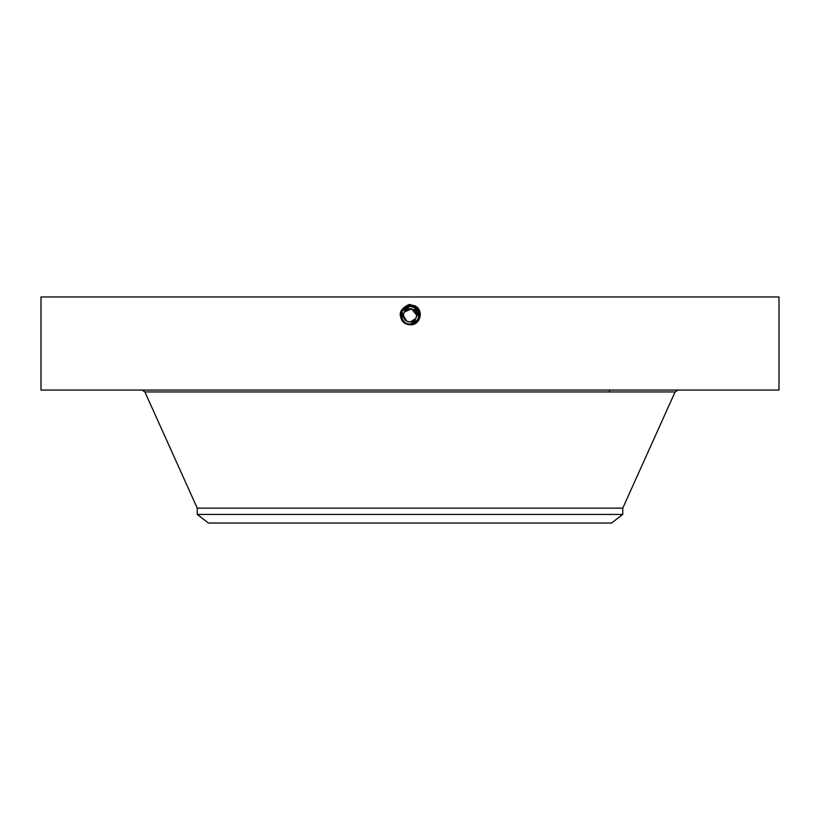 <?xml version="1.0" encoding="UTF-8"?>
<svg xmlns="http://www.w3.org/2000/svg" width="820" height="820" viewBox="0 0 820 820"><rect width="100%" height="100%" fill="white"/><g stroke="black" fill="none" stroke-linecap="round" stroke-linejoin="round"><path stroke-width="1.23" d="M41 390.053L779 390.053L779 296.973L41 296.973L41 390.053M417.882 311.128L414.284 307.479L410 306.393C401.185 305.809 397.454 319.277 405.685 323.213L410 324.33C418.846 324.874 422.587 311.354 414.325 307.397L410 306.29C401.123 305.747 397.372 319.308 405.654 323.275L410 324.382C418.907 324.935 422.669 311.333 414.356 307.346L410 306.229C401.072 305.675 397.29 319.329 405.623 323.326L410 324.443C418.958 324.997 422.751 311.303 414.387 307.295L410 306.178C399.822 309.673 398.356 315.413 405.603 323.377L410 324.505C419.194 325.027 422.71 311.19 414.418 307.244L410 306.116C400.785 305.583 397.249 319.472 405.572 323.428L410 324.566C419.245 325.089 422.792 311.159 414.438 307.192L410 306.055C400.724 305.522 397.167 319.503 405.541 323.48L410 324.628C419.307 325.161 422.874 311.128 414.469 307.141L410 305.993C400.662 305.46 397.085 319.523 405.51 323.531L410 324.74L405.418 323.705C397.423 315.843 398.674 309.427 409.18 304.456L415.125 305.942C424.575 310.657 419.809 325.97 410 324.74L405.418 323.705M408.524 324.628L405.49 323.582C397.003 319.554 400.601 305.399 410 305.932C400.601 305.399 397.003 319.554 405.49 323.582L405.51 323.531C397.085 319.523 400.662 305.46 410 305.993L410 304.425M403.358 315.536L404.168 312.133L403.399 314.552M403.348 315.403L403.399 316.1M416.642 315.106L415.832 318.508L416.601 316.089M416.652 315.239L416.601 314.552M410.215 308.679A6.652 6.652 0 0 0 404.168 312.133A6.652 6.652 0 0 1 413.188 309.488A6.652 6.652 0 0 1 415.832 318.508L410.256 321.963M410.113 321.973L406.945 321.235M406.822 321.163L403.358 315.608M415.832 318.508A6.652 6.652 0 0 1 406.812 321.153A6.652 6.652 0 0 1 404.168 312.133L411.507 308.843L416.642 315.034M418.753 317.104L414.284 307.479L410 306.393C401.185 305.809 397.454 319.277 405.685 323.223L410 324.33C418.846 324.874 422.587 311.354 414.325 307.397L410 306.29C401.134 305.737 397.372 319.298 405.654 323.275L410 324.382C418.897 324.935 422.669 311.333 414.356 307.346L410 306.229C401.062 305.675 397.29 319.329 405.633 323.326L410 324.443C420.147 320.948 421.603 315.239 414.387 307.295L410 306.167C399.822 309.683 398.356 315.413 405.603 323.377L410 324.505C419.184 325.027 422.71 311.19 414.418 307.244L410 306.116C400.775 305.583 397.249 319.472 405.572 323.428L410 324.566C419.245 325.099 422.792 311.159 414.438 307.192L410 306.055C400.724 305.522 397.167 319.503 405.541 323.48L410 324.679C419.368 325.222 422.956 311.108 414.5 307.09L410 305.932L414.5 307.09L415.227 305.757M197.241 514.427L622.759 514.427L611.556 523.027L208.444 523.027L197.241 514.427L197.241 508.144L622.759 508.144L675.096 391.939L678.007 390.053M403.819 321.768L405.541 323.48L410 324.679C419.368 325.222 422.956 311.108 414.5 307.09L410 306.352A8.938 8.938 0 0 1 411.66 306.547M418.928 315.116L414.284 307.479A8.938 8.938 0 0 1 417.81 310.985M418.415 312.328A8.938 8.938 0 0 1 408.339 324.105M401.913 319.123L405.715 323.162A8.938 8.938 0 0 1 402.866 320.702L405.715 323.162L410 324.259L417.841 319.605L418.518 318.027M401.585 318.324A8.938 8.938 0 0 1 401.441 312.768M418.928 315.659L418.928 315.003M418.887 314.449L418.323 312.082M418.825 316.694L414.284 307.479L411.865 306.588L414.264 307.469M407.56 323.92L405.326 322.936L407.571 323.92M403.276 321.204L405.121 322.803M402.159 311.036L402.169 319.636L405.715 323.172L410 324.617C419.307 325.161 422.874 311.139 414.469 307.141L410 306.352L402.159 311.046L410 306.352L414.284 307.479L411.671 306.547M416.15 308.843L415.443 308.238M405.715 323.172L410 324.269L405.715 323.162L410 324.259L405.715 323.162L410 324.259L417.841 319.605C419.994 314.654 418.805 310.616 414.284 307.479L411.845 306.577M418.169 318.949L418.497 318.088M403.829 321.778L404.465 322.342M418.825 313.937L415.709 308.453M402.64 320.384L401.605 318.375M401.226 317.012L401.072 314.87M414.284 307.479L414.295 307.449C422.505 311.385 418.784 324.812 410 324.269L410 324.269C418.784 324.812 422.505 311.385 414.305 307.459L410 306.352M197.241 508.144L144.904 391.939L675.096 391.939M609.455 391.939L609.455 390.053M144.904 391.939L141.993 390.053M622.759 514.427L622.759 508.144"/></g></svg>
